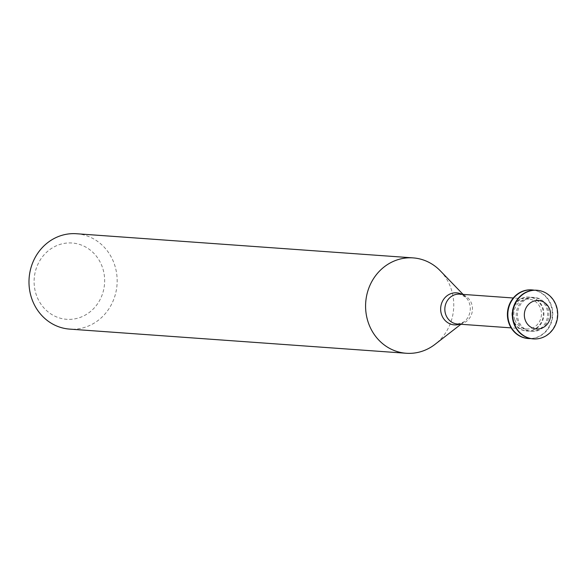 <?xml version="1.0" encoding="UTF-8"?>
<svg xmlns="http://www.w3.org/2000/svg" width="587" height="587" viewBox="0 0 587 587"><rect width="100%" height="100%" fill="white"/><g stroke="black" fill="none" stroke-linecap="round" stroke-linejoin="round"><path stroke-width="0.44" stroke-dasharray="2.94 2.2" d="M536.775 290.257A24.383 22.475 -85.9 0 1 557.239 316.166A24.383 22.475 -85.9 0 1 533.282 338.89M518.585 320.898A17.023 15.688 -85.9 0 1 534.397 297.462A17.023 15.688 -85.9 0 1 548.83 315.564A17.023 15.688 -85.9 0 1 531.961 331.42A17.023 15.688 -85.9 0 1 518.585 320.898M517.352 320.81A17.023 15.688 -85.9 0 1 533.165 297.374A17.023 15.688 -85.9 0 1 547.598 315.476A17.023 15.688 -85.9 0 1 530.729 331.332A17.023 15.688 -85.9 0 1 517.352 320.81M534.302 290.198A24.383 22.475 -85.9 0 1 552.719 315.843A24.383 22.475 -85.9 0 1 530.824 338.589M531.844 289.905A24.383 22.475 -85.9 0 1 552.308 315.813A24.383 22.475 -85.9 0 1 528.351 338.538M513.662 320.546A17.023 15.688 -85.9 0 1 529.467 297.11A17.023 15.688 -85.9 0 1 543.9 315.212A17.023 15.688 -85.9 0 1 527.031 331.061A17.023 15.688 -85.9 0 1 513.662 320.546M513.045 320.502A17.023 15.688 -85.9 0 1 528.85 297.066A17.023 15.688 -85.9 0 1 543.283 315.168A17.023 15.688 -85.9 0 1 526.414 331.017A17.023 15.688 -85.9 0 1 513.045 320.502M514.792 319.732A14.976 13.809 -85.9 0 1 528.711 299.099A14.976 13.809 -85.9 0 1 541.412 315.028A14.976 13.809 -85.9 0 1 526.561 328.984A14.976 13.809 -85.9 0 1 514.792 319.732M440.331 270.849A47.804 44.069 -85.9 0 1 435.055 344.327M76.501 233.736A47.804 44.069 -85.9 0 1 117.033 284.578A47.804 44.069 -85.9 0 1 69.655 329.109M36.592 295.672A38.243 35.257 -85.9 0 1 74.505 243.267A38.243 35.257 -85.9 0 1 97.038 304.528A38.243 35.257 -85.9 0 1 36.592 295.672M461.874 294.307A16.062 14.807 -85.9 0 1 465.762 297.191L459.724 294.153A14.976 13.809 -85.9 0 1 472.425 310.083A14.976 13.809 -85.9 0 1 457.581 324.031L463.994 321.889A16.062 14.807 -85.9 0 1 459.731 324.185M463.062 294.388L465.762 297.191A16.062 14.807 -85.9 0 1 463.994 321.889L460.912 324.273M534.397 297.462L533.165 297.374M531.961 331.42L530.729 331.332M529.467 297.11L528.85 297.066M527.031 331.061L526.414 331.017M528.711 299.099L513.28 297.998M526.561 328.984L511.13 327.876"/><path stroke-width="0.88" d="M525.262 320.164A14.264 13.149 -85.9 0 1 539.402 300.625A14.264 13.149 -85.9 0 1 547.803 323.466A14.264 13.149 -85.9 0 1 525.262 320.164M514.329 323.841A24.383 22.475 -85.9 0 1 536.98 290.272A24.383 22.475 -85.9 0 1 557.65 316.195A24.383 22.475 -85.9 0 1 533.488 338.904A24.383 22.475 -85.9 0 1 514.329 323.841M533.282 338.89A24.383 22.475 -85.9 0 1 533.077 338.875A24.383 22.475 -85.9 0 1 513.918 323.811A24.383 22.475 -85.9 0 1 536.569 290.242A24.383 22.475 -85.9 0 1 536.775 290.257M530.824 338.589A24.383 22.475 -85.9 0 1 528.557 338.552A24.383 22.475 -85.9 0 1 509.406 323.488A24.383 22.475 -85.9 0 1 532.049 289.919A24.383 22.475 -85.9 0 1 534.302 290.198M528.351 338.538A24.383 22.475 -85.9 0 1 528.146 338.523A24.383 22.475 -85.9 0 1 508.995 323.459A24.383 22.475 -85.9 0 1 531.639 289.89A24.383 22.475 -85.9 0 1 531.844 289.905M460.912 324.273L435.055 344.327A47.804 44.069 -85.9 0 1 406.255 353.264A47.804 44.069 -85.9 0 1 368.695 323.723A47.804 44.069 -85.9 0 1 413.094 257.891A47.804 44.069 -85.9 0 1 440.331 270.849L463.062 294.388M406.255 353.264L69.655 329.109A47.804 44.069 -85.9 0 1 32.094 299.568A47.804 44.069 -85.9 0 1 76.501 233.736L413.094 257.891M511.13 327.876L457.581 324.031A14.976 13.809 -85.9 0 1 445.812 314.779A14.976 13.809 -85.9 0 1 459.724 294.153L513.28 297.998M459.731 324.185A16.062 14.807 -85.9 0 1 441.688 314.962A16.062 14.807 -85.9 0 1 445.357 297.249A16.062 14.807 -85.9 0 1 461.874 294.307M536.98 290.272L536.569 290.242M533.488 338.904L533.077 338.875M532.049 289.919L531.639 289.89M528.557 338.552L528.146 338.523"/></g></svg>
